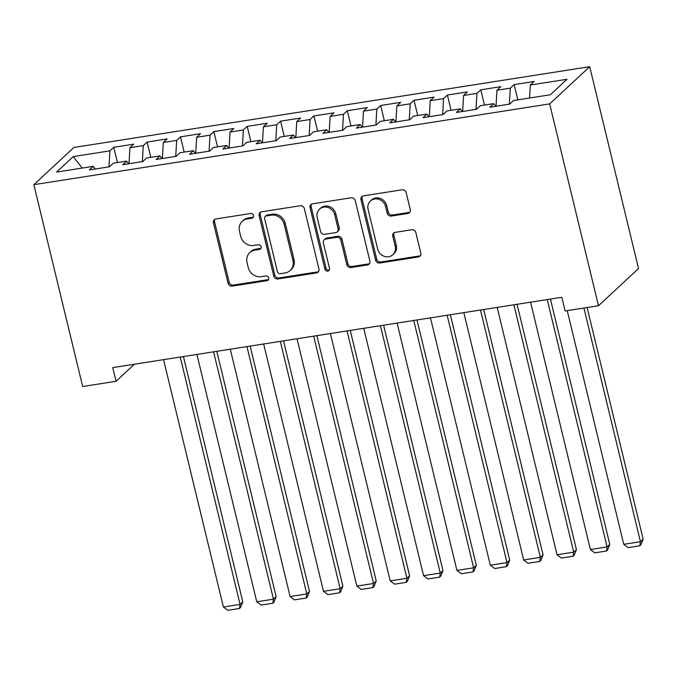 <?xml version="1.0" encoding="UTF-8"?>
<svg xmlns="http://www.w3.org/2000/svg" width="677" height="677" viewBox="0 0 677 677"><rect width="100%" height="100%" fill="white"/><g stroke="black" fill="none" stroke-linecap="round" stroke-linejoin="round"><path stroke-width="1.02" d="M253.579 215.498A2.48 2.259 -132.9 0 0 250.718 213.509L215.921 218.95A3.537 3.224 -132.9 0 0 213.458 222.826L228.081 283.265A3.537 3.224 -132.9 0 0 232.169 286.117L266.966 280.667A2.48 2.259 -132.9 0 0 268.693 277.959A2.48 2.259 -132.9 0 0 265.833 275.962L261.322 276.673A11.323 10.324 -132.9 0 1 248.247 267.567L247.029 262.532A11.323 10.324 -132.9 0 1 249.805 252.597A11.323 10.324 -132.9 0 1 254.907 250.143L259.409 249.432A2.48 2.259 -132.9 0 0 261.136 246.724A2.48 2.259 -132.9 0 0 258.275 244.735L253.773 245.438A11.323 10.324 -132.9 0 1 240.69 236.332L239.472 231.297A11.323 10.324 -132.9 0 1 242.248 221.362A11.323 10.324 -132.9 0 1 247.35 218.908L251.852 218.206A2.48 2.259 -132.9 0 0 253.579 215.498M407.825 213.475A3.537 3.224 -132.9 0 0 410.287 209.599L406.192 192.649A3.537 3.224 -132.9 0 0 402.104 189.797L363.456 195.848A3.537 3.224 -132.9 0 0 360.993 199.723L375.617 260.163A3.537 3.224 -132.9 0 0 379.704 263.014L418.352 256.964A3.537 3.224 -132.9 0 0 420.815 253.088L415.856 232.609A3.537 3.224 -132.9 0 0 411.768 229.757L395.233 232.346A3.537 3.224 -132.9 0 0 392.77 236.222L395.224 246.377A9.461 8.632 -132.9 0 1 392.905 254.679A9.461 8.632 -132.9 0 1 384.087 256.261A9.461 8.632 -132.9 0 1 377.707 249.119L368.076 209.328A9.461 8.632 -132.9 0 1 370.395 201.027A9.461 8.632 -132.9 0 1 379.213 199.444A9.461 8.632 -132.9 0 1 385.602 206.587L387.202 213.221A3.537 3.224 -132.9 0 0 391.289 216.065L407.825 213.475L408.908 212.468A3.537 3.224 -132.9 0 0 409.898 212.138M598.493 305.742L549.665 103.903L589.701 66.693L638.529 268.541L598.493 305.742L565.126 310.971L561.817 297.288L112.737 367.611L116.046 381.295L134.427 364.209M116.046 381.295L82.679 386.516L33.85 184.677L549.665 103.903M304.337 208.592A3.537 3.224 -132.9 0 0 300.25 205.749L261.61 211.799A3.537 3.224 -132.9 0 0 259.147 215.675L273.77 276.114A3.537 3.224 -132.9 0 0 277.858 278.958L316.498 272.907A3.537 3.224 -132.9 0 0 318.96 269.04L304.337 208.592M312.529 203.828L351.177 197.777A3.537 3.224 -132.9 0 1 355.264 200.62L369.887 261.06A3.537 3.224 -132.9 0 1 367.425 264.935L350.889 267.525A3.537 3.224 -132.9 0 1 346.802 264.682L340.87 240.166A3.537 3.224 -132.9 0 0 336.782 237.322L325.806 239.04A3.537 3.224 -132.9 0 0 323.344 242.908L329.521 268.43A2.48 2.259 -132.9 0 1 326.61 271.02A2.48 2.259 -132.9 0 1 324.935 269.15L310.066 207.695A3.537 3.224 -132.9 0 1 312.529 203.828M589.701 66.693L73.895 147.468L33.85 184.677M117.451 162.556L113.753 147.29L109.911 150.853L73.218 156.607L56.546 172.093L93.248 166.339L89.406 169.91L109.429 166.779L113.271 163.208L126.616 161.118L122.774 164.689L142.788 161.549L146.63 157.986L159.975 155.896L156.133 159.467L176.155 156.328L179.997 152.757L193.343 150.666L189.501 154.238L209.515 151.106L213.357 147.535L226.702 145.445L222.86 149.016L242.882 145.877L246.724 142.305L260.07 140.224L256.228 143.786L276.25 140.655L280.092 137.084L293.437 134.994L289.595 138.565L309.609 135.434L313.451 131.863L326.796 129.772L322.954 133.344L342.977 130.204L346.819 126.633L360.164 124.543L356.322 128.114L376.336 124.983L380.178 121.411L393.523 119.321L389.681 122.892L409.703 119.753L413.545 116.19L426.891 114.1L423.049 117.663L443.071 114.531L446.913 110.96L460.258 108.87L456.416 112.441L476.43 109.31L480.272 105.739L493.618 103.649L489.776 107.22L509.798 104.08L513.64 100.509L550.342 94.763L567.004 79.277L530.303 85.023L529.558 98.021M113.753 147.29L133.775 144.15L129.933 147.721L143.279 145.631L142.356 161.617M150.81 157.326L147.121 142.06L143.279 145.631M147.121 142.06L167.143 138.929L163.301 142.5L176.646 140.41L175.724 156.395M184.178 152.105L180.488 136.839L176.646 140.41M180.488 136.839L200.502 133.699L196.66 137.27L210.005 135.18L209.091 151.174M217.545 146.875L213.847 131.609L210.005 135.18M213.847 131.609L233.87 128.478L230.028 132.049L243.373 129.959L242.451 145.944M250.905 141.654L247.215 126.387L243.373 129.959M247.215 126.387L267.229 123.256L263.387 126.819L276.732 124.737L275.818 140.723M284.272 136.432L280.574 121.166L276.732 124.737M280.574 121.166L300.596 118.026L296.754 121.598L310.1 119.507L309.177 135.502M317.631 131.203L313.942 115.936L310.1 119.507M313.942 115.936L333.964 112.805L330.122 116.376L343.467 114.286L342.545 130.272M350.999 125.981L347.309 110.715L343.467 114.286M347.309 110.715L367.323 107.575L363.481 111.146L376.827 109.056L375.913 125.05M384.367 120.76L380.669 105.494L376.827 109.056M380.669 105.494L400.691 102.354L396.849 105.925L410.194 103.835L409.272 119.821M417.726 115.53L414.036 100.264L410.194 103.835M414.036 100.264L434.05 97.133L430.208 100.704L443.553 98.614L442.64 114.599M451.094 110.309L447.395 95.042L443.553 98.614M447.395 95.042L467.418 91.903L463.576 95.474L476.921 93.384L475.999 109.378M484.453 105.079L480.763 89.813L476.921 93.384M480.763 89.813L500.785 86.681L496.943 90.253L510.289 88.162L509.366 104.148M517.82 99.857L514.131 84.591L510.289 88.162M514.131 84.591L534.145 81.46L530.303 85.023M493.618 103.649L495.708 106.289M460.258 108.87L462.34 111.51M496.943 90.253L496.021 106.238M426.891 114.1L428.981 116.74M463.576 95.474L462.653 111.468M393.523 119.321L395.613 121.962M430.208 100.704L429.294 116.689M360.164 124.543L362.254 127.191M396.849 105.925L395.927 121.911M326.796 129.772L328.887 132.413M363.481 111.146L362.567 127.141M293.437 134.994L295.519 137.634M330.122 116.376L329.2 132.362M260.07 140.224L262.16 142.864M296.754 121.598L295.832 137.583M226.702 145.445L228.792 148.085M263.387 126.819L262.473 142.813M193.343 150.666L195.433 153.307M230.028 132.049L229.105 148.035M159.975 155.896L162.065 158.536M196.66 137.27L195.746 153.264M126.616 161.118L128.698 163.758M163.301 142.5L162.378 158.486M93.248 166.339L95.339 168.988M129.933 147.721L129.011 163.707M73.218 156.607L82.264 168.065M109.911 150.853L108.997 166.847M253.418 217.072A2.48 2.259 -132.9 0 1 252.936 217.199L248.434 217.909A11.323 10.324 -132.9 0 0 243.331 220.363L242.248 221.362M249.805 252.597L250.888 251.59A11.323 10.324 -132.9 0 1 255.991 249.136L260.493 248.434A2.48 2.259 -132.9 0 0 260.975 248.298M214.931 219.289A3.537 3.224 -132.9 0 0 214.541 221.819L229.165 282.267A3.537 3.224 -132.9 0 0 233.252 285.11L268.05 279.66A2.48 2.259 -132.9 0 0 268.532 279.525M260.62 212.129A3.537 3.224 -132.9 0 0 260.23 214.668L274.854 275.107A3.537 3.224 -132.9 0 0 278.941 277.951L317.581 271.9A3.537 3.224 -132.9 0 0 318.571 271.57M266.349 215.938A2.48 2.259 -132.9 0 0 264.622 218.646L277.46 271.705A2.48 2.259 -132.9 0 0 280.32 273.694L285.068 272.949A11.323 10.324 -132.9 0 0 290.171 270.495A11.323 10.324 -132.9 0 0 292.946 260.569L284.171 224.299A11.323 10.324 -132.9 0 0 271.096 215.193L266.349 215.938L267.432 214.931A2.48 2.259 -132.9 0 0 266.315 215.472L265.232 216.471M290.171 270.495L291.254 269.497A11.323 10.324 -132.9 0 0 294.03 259.562L292.946 260.569M267.432 214.931L272.179 214.186A11.323 10.324 -132.9 0 1 285.254 223.292L294.03 259.562M324.215 239.802L325.298 238.803A3.537 3.224 -132.9 0 1 326.889 238.033L337.865 236.315A3.537 3.224 -132.9 0 1 341.953 239.159L347.876 263.675A3.537 3.224 -132.9 0 0 351.964 266.518L368.508 263.928A3.537 3.224 -132.9 0 0 369.498 263.598M311.538 204.158A3.537 3.224 -132.9 0 0 311.149 206.688L326.018 268.143A2.48 2.259 -132.9 0 0 329.36 270.005M334.717 214.727A9.461 8.632 -132.9 0 0 328.328 207.594A9.461 8.632 -132.9 0 0 319.51 209.168A9.461 8.632 -132.9 0 0 317.191 217.469L320.585 231.492A3.537 3.224 -132.9 0 0 324.672 234.335L335.64 232.617A3.537 3.224 -132.9 0 0 338.102 228.75L334.717 214.727L335.792 213.72A9.461 8.632 -132.9 0 0 329.411 206.587A9.461 8.632 -132.9 0 0 320.593 208.161L319.51 209.168M337.239 231.856L338.322 230.849A3.537 3.224 -132.9 0 0 339.185 227.743L338.102 228.75M335.792 213.72L339.185 227.743M370.395 201.027L371.478 200.02A9.461 8.632 -132.9 0 1 380.296 198.446A9.461 8.632 -132.9 0 1 386.677 205.58L388.285 212.214A3.537 3.224 -132.9 0 0 392.372 215.058L408.908 212.468M392.905 254.679L393.989 253.68A9.461 8.632 -132.9 0 0 396.307 245.37L395.224 246.377M394.242 232.685A3.537 3.224 -132.9 0 0 393.853 235.215L396.307 245.37M362.466 196.186A3.537 3.224 -132.9 0 0 362.077 198.716L376.7 259.164A3.537 3.224 -132.9 0 0 380.787 262.007L419.435 255.957A3.537 3.224 -132.9 0 0 420.425 255.618M180.234 357.041L240.073 604.392L223.393 607.007L163.555 359.648M242.781 601.878L240.538 607.472L239.463 608.479L240.073 604.392L242.781 601.878L183.425 356.542M239.463 608.479L227.785 610.307L223.393 607.007M213.593 351.812L273.44 599.17L256.752 601.777L196.914 354.426M276.14 596.657L273.906 602.242L272.823 603.249L273.44 599.17L276.14 596.657L216.792 351.312M272.823 603.249L261.144 605.077L256.752 601.777M246.961 346.59L306.799 593.941L290.12 596.555L230.282 349.205M309.507 591.427L307.273 597.021L306.19 598.028L306.799 593.941L309.507 591.427L250.151 346.091M306.19 598.028L294.512 599.856L290.12 596.555M280.329 341.369L340.167 588.719L323.488 591.334L263.641 343.975M342.875 586.206L340.633 591.8L339.549 592.807L340.167 588.719L342.875 586.206L283.519 340.861M339.549 592.807L327.871 594.634L323.488 591.334M313.688 336.139L373.535 583.489L356.847 586.104L297.008 338.754M376.234 580.976L374 586.57L372.917 587.577L373.535 583.489L376.234 580.976L316.887 335.64M372.917 587.577L361.239 589.405L356.847 586.104M347.056 330.918L406.894 578.268L390.214 580.883L330.376 333.524M409.602 575.755L407.359 581.348L406.276 582.355L406.894 578.268L409.602 575.755L350.246 330.418M406.276 582.355L394.606 584.183L390.214 580.883M380.415 325.688L440.262 573.047L423.574 575.653L363.735 328.303M442.961 570.533L440.727 576.127L439.644 577.126L440.262 573.047L442.961 570.533L383.614 325.188M439.644 577.126L427.966 578.962L423.574 575.653M413.782 320.466L473.621 567.817L456.941 570.432L397.103 323.081M476.329 565.303L474.095 570.897L473.011 571.904L473.621 567.817L476.329 565.303L416.973 319.967M473.011 571.904L461.333 573.732L456.941 570.432M447.15 315.245L506.988 562.595L490.309 565.21L430.462 317.851M509.696 560.082L507.454 565.676L506.371 566.683L506.988 562.595L509.696 560.082L450.34 314.746M506.371 566.683L494.692 568.511L490.309 565.21M480.509 310.015L540.356 557.374L523.668 559.981L463.83 312.63M543.056 554.852L540.821 560.446L539.738 561.453L540.356 557.374L543.056 554.852L483.7 309.516M539.738 561.453L528.06 563.281L523.668 559.981M513.877 304.794L573.715 552.144L557.036 554.759L497.189 307.409M576.423 549.631L574.181 555.225L573.097 556.232L573.715 552.144L576.423 549.631L517.067 304.295M573.097 556.232L561.428 558.06L557.036 554.759M547.236 299.572L607.083 546.923L590.395 549.538L530.556 302.179M609.782 544.41L607.548 550.003L606.465 551.01L607.083 546.923L609.782 544.41L550.435 299.065M606.465 551.01L594.787 552.838L590.395 549.538M583.912 308.027L640.442 541.693L623.762 544.308L567.233 310.641M643.15 539.18L640.916 544.773L639.833 545.78L640.442 541.693L643.15 539.18L587.103 307.527M639.833 545.78L628.154 547.608L623.762 544.308M248.434 217.909L247.35 218.908M260.493 248.434L259.409 249.432M255.991 249.136L254.907 250.143M268.05 279.66L266.966 280.667M233.252 285.11L232.169 286.117M229.165 282.267L228.081 283.265M214.541 221.819L213.458 222.826M252.936 217.199L251.852 218.206M317.581 271.9L316.498 272.907M278.941 277.951L277.858 278.958M274.854 275.107L273.77 276.114M260.23 214.668L259.147 215.675M285.254 223.292L284.171 224.299M272.179 214.186L271.096 215.193M368.508 263.928L367.425 264.935M351.964 266.518L350.889 267.525M347.876 263.675L346.802 264.682M341.953 239.159L340.87 240.166M337.865 236.315L336.782 237.322M326.889 238.033L325.806 239.04M326.018 268.143L324.935 269.15M311.149 206.688L310.066 207.695M392.372 215.058L391.289 216.065M388.285 212.214L387.202 213.221M386.677 205.58L385.602 206.587M393.853 235.215L392.77 236.222M419.435 255.957L418.352 256.964M380.787 262.007L379.704 263.014M376.7 259.164L375.617 260.163M362.077 198.716L360.993 199.723"/></g></svg>
